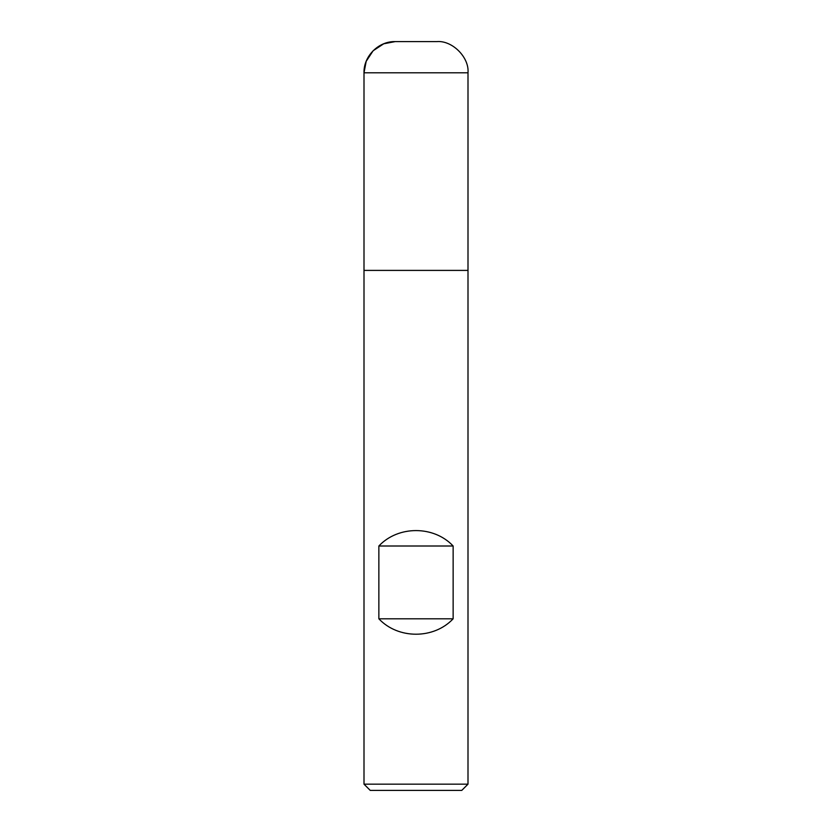 <?xml version="1.0" encoding="UTF-8"?>
<svg xmlns="http://www.w3.org/2000/svg" width="832" height="832" viewBox="0 0 832 832"><rect width="100%" height="100%" fill="white"/><g stroke="black" fill="none" stroke-linecap="round" stroke-linejoin="round"><path stroke-width="1.25" d="M364 784.16L468 784.16L468 270.4L364 270.4L364 784.16L370.24 790.4L461.76 790.4L468 784.16M416 41.6L395.2 41.6L383.718 43.794L373.142 50.742L366.194 61.318L364 72.8L364 270.4L468 270.4L468 72.8C469.394 57.366 452.234 40.206 436.8 41.6L395.2 41.6C378.581 41.132 363.532 56.181 364 72.8L364 270.4L416 270.4M378.862 618.8C398.154 639.35 433.846 639.35 453.138 618.8L453.138 546C433.846 525.45 398.154 525.45 378.862 546L378.862 618.8L453.138 618.8M378.862 546L453.138 546M468 72.8L364 72.8"/></g></svg>
